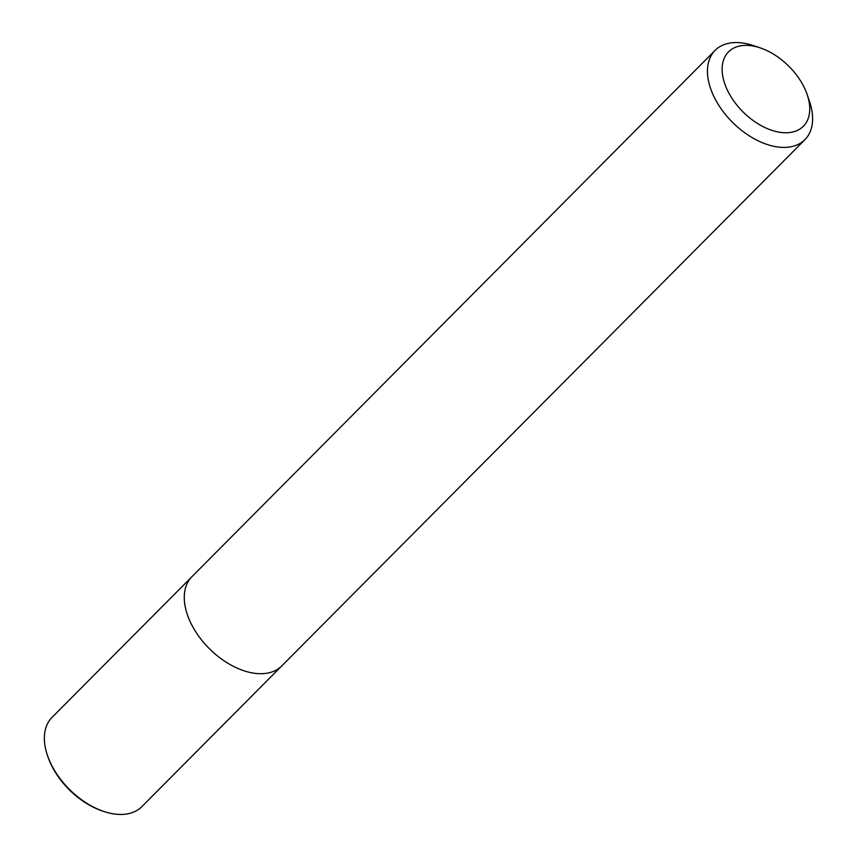 <?xml version="1.0" encoding="UTF-8"?>
<svg xmlns="http://www.w3.org/2000/svg" width="857" height="857" viewBox="0 0 857 857"><rect width="100%" height="100%" fill="white"/><g stroke="black" fill="none" stroke-linecap="round" stroke-linejoin="round"><path stroke-width="1.29" d="M281.032 666.628L141.855 806.651A63.311 38.811 -135.2 0 1 104.061 811.536L102.658 811.076A61.201 37.515 -135.2 0 1 47.863 756.602L47.381 755.188A63.311 38.811 -135.2 0 1 52.052 717.373L191.25 577.382M104.061 811.536A63.311 38.811 -135.2 0 1 47.381 755.188M804.273 87.575A52.759 32.341 -135.2 0 1 807.23 94.752A52.759 32.341 -135.2 0 1 777.717 131.914A52.759 32.341 -135.2 0 1 723.019 77.537A52.759 32.341 -135.2 0 1 759.998 47.799A52.759 32.341 -135.2 0 1 804.273 87.575M807.23 94.752L809.619 101.812A63.311 38.811 -135.2 0 1 804.959 139.616A63.311 38.811 -135.2 0 1 732.692 122.508A63.311 38.811 -135.2 0 1 715.145 50.338A63.311 38.811 -135.2 0 1 752.939 45.464L759.998 47.799M804.959 139.616L281.76 665.921A63.311 38.811 -135.2 0 1 209.504 648.803A63.311 38.811 -135.2 0 1 191.957 576.643L715.145 50.338"/></g></svg>
